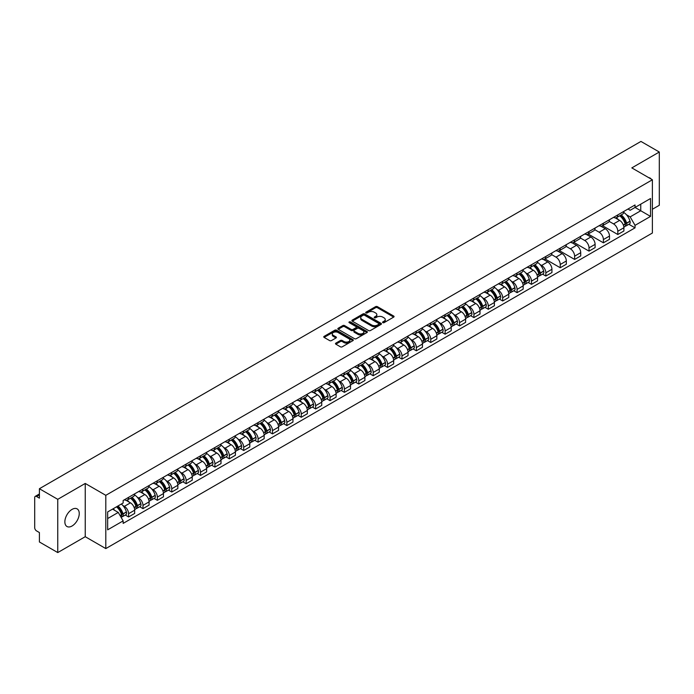 <?xml version="1.0" encoding="UTF-8"?>
<svg xmlns="http://www.w3.org/2000/svg" width="694" height="694" viewBox="0 0 694 694"><rect width="100%" height="100%" fill="white"/><g stroke="black" fill="none" stroke-linecap="round" stroke-linejoin="round"><path stroke-width="1.04" d="M382.81 322.649A0.894 0.52 0 0 0 384.077 322.649L393.698 317.097A1.284 0.737 0 0 0 394.071 316.577A1.284 0.737 0 0 0 393.698 316.056L377.406 306.644A1.284 0.737 0 0 0 375.593 306.644L365.972 312.196A0.894 0.52 0 0 0 367.239 312.933L368.488 312.213A4.095 2.368 0 0 1 374.283 312.213L375.636 312.994A4.095 2.368 0 0 1 376.833 314.668A4.095 2.368 0 0 1 375.636 316.343L374.396 317.063A0.894 0.52 0 0 0 375.662 317.791L376.903 317.071A4.095 2.368 0 0 1 382.698 317.071L384.06 317.861A4.095 2.368 0 0 1 385.257 319.526A4.095 2.368 0 0 1 384.06 321.201L382.81 321.921A0.894 0.52 0 0 0 382.81 322.649L382.81 321.921M72.055 526A10.176 5.873 120 0 0 78.7 517.039A10.176 5.873 120 0 0 77.138 508.884A10.176 5.873 120 0 0 72.055 509.387A10.176 5.873 120 0 0 65.41 518.349A10.176 5.873 120 0 0 66.971 526.503A10.176 5.873 120 0 0 72.055 526M651.172 179.069A10.176 5.873 120 0 0 650.087 178.089A10.176 5.873 120 0 0 648.699 177.647M335.853 343.131A1.284 0.737 0 0 0 335.471 343.651A1.284 0.737 0 0 0 335.853 344.172L340.424 346.818A1.284 0.737 0 0 0 342.229 346.818L352.916 340.65A1.284 0.737 0 0 0 353.289 340.121A1.284 0.737 0 0 0 352.916 339.6L336.616 330.197A1.284 0.737 0 0 0 334.812 330.197L324.124 336.364A1.284 0.737 0 0 0 323.751 336.885A1.284 0.737 0 0 0 324.124 337.405L329.65 340.598A1.284 0.737 0 0 0 331.454 340.598L336.026 337.952A1.284 0.737 0 0 0 336.408 337.431A1.284 0.737 0 0 0 336.026 336.911L333.293 335.332A3.427 1.978 0 0 1 332.287 333.927A3.427 1.978 0 0 1 334.404 332.105A3.427 1.978 0 0 1 338.134 332.53L348.865 338.724A3.427 1.978 0 0 1 349.863 340.121A3.427 1.978 0 0 1 347.755 341.951A3.427 1.978 0 0 1 344.016 341.526L342.229 340.494A1.284 0.737 0 0 0 340.424 340.494L335.853 343.131L335.853 344.172L340.424 341.552L340.424 340.494M105.809 495.325L85.241 483.449L57.758 499.324L39.402 488.723L640.944 141.429L659.3 152.021L631.818 167.896L652.386 179.772L105.809 495.325L105.809 548.581L652.386 233.019L652.386 179.772M368.575 330.561A1.284 0.737 0 0 0 370.388 330.561L381.067 324.393A1.284 0.737 0 0 0 381.448 323.872A1.284 0.737 0 0 0 381.067 323.343L364.775 313.94A1.284 0.737 0 0 0 362.962 313.94L352.283 320.108A1.284 0.737 0 0 0 351.901 320.628A1.284 0.737 0 0 0 352.283 321.149L368.575 330.561M349.516 322.849A0.894 0.52 0 0 1 350.427 322.97L366.979 332.53L356.308 338.689A1.284 0.737 0 0 1 354.495 338.689L338.204 329.277L338.204 328.236A1.284 0.737 0 0 0 337.831 328.756A1.284 0.737 0 0 0 338.204 329.277M338.204 328.236L342.775 325.59A1.284 0.737 0 0 1 344.588 325.59L351.19 329.407A1.284 0.737 0 0 0 353.003 329.407L356.039 327.655A1.284 0.737 0 0 0 356.412 327.134A1.284 0.737 0 0 0 356.039 326.614L349.16 322.641A0.894 0.52 0 0 1 350.427 321.912L366.996 331.472A1.284 0.737 0 0 1 367.369 331.992A1.284 0.737 0 0 1 366.996 332.521L366.996 331.472M57.758 499.324L57.758 552.571L39.402 541.979L39.402 532.55L36.548 530.901A2.611 1.509 -120 0 1 34.7 527.7L34.7 497.563A2.611 1.509 -120 0 1 35.238 496.366L39.402 493.963M652.386 209.267L659.3 205.277L659.3 152.021M57.758 552.571L85.241 536.705L105.809 548.581M39.402 488.723L39.402 498.153L36.548 496.496A2.611 1.509 -120 0 0 35.238 496.366M617.799 214.914A6.003 3.461 60 0 1 616.55 217.604L622.639 214.09A6.003 3.461 -120 0 0 623.88 211.401M609.159 221.377L613.557 223.91A6.003 3.461 60 0 1 617.799 231.258L623.88 227.745A6.003 3.461 -120 0 0 619.638 220.397L615.283 217.881M623.88 227.745L623.88 230.998L617.799 234.511L602.539 225.697M616.55 217.604A6.003 3.461 60 0 1 613.6 217.335M617.799 231.258L617.799 234.511M603.407 223.216A6.003 3.461 60 0 1 602.166 225.914L608.248 222.401A6.003 3.461 -120 0 0 609.497 219.703M588.148 234.008L603.407 242.813L609.497 239.3L609.497 236.055A6.003 3.461 -120 0 0 605.255 228.708L600.891 226.192M602.166 225.914A6.003 3.461 60 0 1 599.208 225.645M594.767 229.679L599.165 232.221A6.003 3.461 60 0 1 603.407 239.569L603.407 242.813M589.015 231.527A6.003 3.461 60 0 1 587.775 234.216L593.864 230.703A6.003 3.461 -120 0 0 595.105 228.014M573.756 242.31L589.015 251.124L595.105 247.611L595.105 244.357A6.003 3.461 -120 0 0 590.863 237.01L586.508 234.494M587.775 234.216A6.003 3.461 60 0 1 584.825 233.947M580.384 237.99L584.773 240.523A6.003 3.461 60 0 1 589.015 247.871L589.015 251.124M574.632 239.838A6.003 3.461 60 0 1 573.391 242.527L579.473 239.014A6.003 3.461 -120 0 0 580.713 236.316M559.373 250.621L574.632 259.435L580.722 255.913L580.722 252.668A6.003 3.461 -120 0 0 576.471 245.32L572.116 242.805M573.391 242.527A6.003 3.461 60 0 1 570.433 242.258M565.992 246.292L570.39 248.834A6.003 3.461 60 0 1 574.632 256.181L574.632 259.435M560.24 248.14A6.003 3.461 60 0 1 559 250.838L565.09 247.324A6.003 3.461 -120 0 0 566.33 244.626M544.981 258.931L560.24 267.737L566.33 264.223L566.33 260.979A6.003 3.461 -120 0 0 562.088 253.622L557.733 251.107M559 250.838A6.003 3.461 60 0 1 556.041 250.56M551.6 254.603L555.998 257.144A6.003 3.461 60 0 1 560.24 264.492L560.24 267.737M545.857 256.45A6.003 3.461 60 0 1 544.608 259.14L550.698 255.626A6.003 3.461 -120 0 0 551.938 252.937M542.552 274.139L545.857 276.047L551.938 272.534L551.938 269.281A6.003 3.461 -120 0 0 547.696 261.933L543.341 259.417M544.608 259.14A6.003 3.461 60 0 1 541.658 258.871M540.079 264.561L541.615 265.446A6.003 3.461 60 0 1 545.857 272.794L545.857 276.047M531.465 264.752A6.003 3.461 60 0 1 530.225 267.45L536.306 263.937A6.003 3.461 -120 0 0 537.555 261.239M528.16 282.449L531.465 284.349L537.555 280.836L537.555 277.591A6.003 3.461 -120 0 0 533.313 270.244L528.949 267.728M530.225 267.45A6.003 3.461 60 0 1 527.266 267.181M525.688 272.872L527.223 273.757A6.003 3.461 60 0 1 531.465 281.105L531.465 284.349M517.073 273.063A6.003 3.461 60 0 1 515.833 275.752L521.923 272.239A6.003 3.461 -120 0 0 523.163 269.55M513.777 290.751L517.073 292.66L523.163 289.146L523.163 285.893A6.003 3.461 -120 0 0 518.921 278.546L514.566 276.03M515.833 275.752A6.003 3.461 60 0 1 512.883 275.483M511.296 281.174L512.831 282.059A6.003 3.461 60 0 1 517.073 289.407L517.073 292.66M502.69 281.365A6.003 3.461 60 0 1 501.45 284.063L507.531 280.55A6.003 3.461 -120 0 0 508.78 277.852M499.385 299.062L502.69 300.962L508.78 297.448L508.78 294.204A6.003 3.461 -120 0 0 504.529 286.856L500.174 284.34M501.45 284.063A6.003 3.461 60 0 1 498.492 283.794M496.913 289.485L498.448 290.37A6.003 3.461 60 0 1 502.69 297.717L502.69 300.962M488.298 289.676A6.003 3.461 60 0 1 487.058 292.374L493.148 288.851A6.003 3.461 -120 0 0 494.388 286.162M485.002 307.364L488.298 309.272L494.388 305.759L494.388 302.506A6.003 3.461 -120 0 0 490.146 295.158L485.791 292.642M487.058 292.374A6.003 3.461 60 0 1 484.108 292.096M482.521 297.787L484.056 298.672A6.003 3.461 60 0 1 488.298 306.028L488.298 309.272M473.915 297.986A6.003 3.461 60 0 1 472.666 300.676L478.756 297.162A6.003 3.461 -120 0 0 479.996 294.473M470.61 315.675L473.915 317.583L479.996 314.061L479.996 310.817A6.003 3.461 -120 0 0 475.754 303.469L471.399 300.953M472.666 300.676A6.003 3.461 60 0 1 469.717 300.407M468.138 306.097L469.673 306.982A6.003 3.461 60 0 1 473.915 314.33L473.915 317.583M459.523 306.288A6.003 3.461 60 0 1 458.283 308.986L464.373 305.473A6.003 3.461 -120 0 0 465.613 302.775M456.227 323.977L459.523 325.885L465.613 322.372L465.613 319.127A6.003 3.461 -120 0 0 461.371 311.771L457.008 309.264M458.283 308.986A6.003 3.461 60 0 1 455.325 308.717M453.746 314.399L455.281 315.293A6.003 3.461 60 0 1 459.523 322.641L459.523 325.885M445.132 314.599A6.003 3.461 60 0 1 443.891 317.288L449.981 313.775A6.003 3.461 -120 0 0 451.221 311.086M441.835 332.287L445.132 334.196L451.221 330.682L451.221 327.429A6.003 3.461 -120 0 0 446.979 320.081L442.625 317.566M443.891 317.288A6.003 3.461 60 0 1 440.942 317.019M439.354 322.71L440.89 323.595A6.003 3.461 60 0 1 445.132 330.943L445.132 334.196M430.748 322.901A6.003 3.461 60 0 1 429.508 325.599L435.589 322.085A6.003 3.461 -120 0 0 436.838 319.387M427.443 340.598L430.748 342.498L436.838 338.984L436.838 335.74A6.003 3.461 -120 0 0 432.596 328.392L428.233 325.876M429.508 325.599A6.003 3.461 60 0 1 426.55 325.33M424.971 331.021L426.506 331.906A6.003 3.461 60 0 1 430.748 339.253L430.748 342.498M416.357 331.212A6.003 3.461 60 0 1 415.116 333.901L421.206 330.387A6.003 3.461 -120 0 0 422.446 327.698M413.06 348.9L416.357 350.808L422.446 347.295L422.446 344.042A6.003 3.461 -120 0 0 418.204 336.694L413.85 334.178M415.116 333.901A6.003 3.461 60 0 1 412.167 333.632M410.579 339.323L412.115 340.207A6.003 3.461 60 0 1 416.357 347.555L416.357 350.808M401.973 339.522A6.003 3.461 60 0 1 400.724 342.211L406.814 338.698A6.003 3.461 -120 0 0 408.055 336M398.668 357.21L401.973 359.11L408.055 355.597L408.055 352.352A6.003 3.461 -120 0 0 403.813 345.005L399.458 342.489M400.724 342.211A6.003 3.461 60 0 1 397.775 341.942M396.196 347.633L397.731 348.518A6.003 3.461 60 0 1 401.973 355.866L401.973 359.11M387.582 347.824A6.003 3.461 60 0 1 386.341 350.522L392.431 347A6.003 3.461 -120 0 0 393.672 344.311M384.285 365.512L387.582 367.421L393.672 363.908L393.672 360.654A6.003 3.461 -120 0 0 389.429 353.307L385.066 350.791M386.341 350.522A6.003 3.461 60 0 1 383.383 350.244M381.804 355.935L383.34 356.829A6.003 3.461 60 0 1 387.582 364.177L387.582 367.421M373.19 356.135A6.003 3.461 60 0 1 371.949 358.824L378.039 355.311A6.003 3.461 -120 0 0 379.28 352.621M369.893 373.823L373.19 375.732L379.28 372.218L379.28 368.965A6.003 3.461 -120 0 0 375.038 361.617L370.683 359.102M371.949 358.824A6.003 3.461 60 0 1 369 358.555M367.412 364.246L368.948 365.131A6.003 3.461 60 0 1 373.19 372.478L373.19 375.732M358.807 364.437A6.003 3.461 60 0 1 357.566 367.135L363.647 363.621A6.003 3.461 -120 0 0 364.897 360.923M355.502 382.134L358.807 384.034L364.897 380.52L364.897 377.276A6.003 3.461 -120 0 0 360.654 369.928L356.291 367.412M357.566 367.135A6.003 3.461 60 0 1 354.608 366.866M353.029 372.557L354.565 373.441A6.003 3.461 60 0 1 358.807 380.789L358.807 384.034M344.415 372.747A6.003 3.461 60 0 1 343.174 375.437L349.264 371.923A6.003 3.461 -120 0 0 350.505 369.234M341.118 390.436L344.415 392.344L350.505 388.831L350.505 385.578A6.003 3.461 -120 0 0 346.263 378.23L341.908 375.714M343.174 375.437A6.003 3.461 60 0 1 340.225 375.168M338.637 380.859L340.173 381.743A6.003 3.461 60 0 1 344.415 389.091L344.415 392.344M330.032 381.049A6.003 3.461 60 0 1 328.783 383.747L334.872 380.234A6.003 3.461 -120 0 0 336.113 377.536M326.727 398.746L330.032 400.646L336.113 397.133L336.113 393.888A6.003 3.461 -120 0 0 331.871 386.541L327.516 384.025M328.783 383.747A6.003 3.461 60 0 1 325.833 383.478M324.254 389.169L325.79 390.054A6.003 3.461 60 0 1 330.032 397.402L330.032 400.646M315.64 389.36A6.003 3.461 60 0 1 314.399 392.058L320.489 388.536A6.003 3.461 -120 0 0 321.73 385.847M312.343 407.048L315.64 408.957L321.73 405.443L321.73 402.19A6.003 3.461 -120 0 0 317.488 394.843L313.124 392.327M314.399 392.058A6.003 3.461 60 0 1 311.441 391.78M309.862 397.471L311.398 398.356A6.003 3.461 60 0 1 315.64 405.712L315.64 408.957M301.248 397.671A6.003 3.461 60 0 1 300.008 400.36L306.097 396.847A6.003 3.461 -120 0 0 307.338 394.149M297.952 415.359L301.257 417.268L307.338 413.745L307.338 410.501A6.003 3.461 -120 0 0 303.096 403.153L298.741 400.638M300.008 400.36A6.003 3.461 60 0 1 297.058 400.091M295.479 405.782L297.006 406.667A6.003 3.461 60 0 1 301.257 414.014L301.257 417.268M286.865 405.973A6.003 3.461 60 0 1 285.624 408.671L291.706 405.157A6.003 3.461 -120 0 0 292.955 402.459M283.56 423.661L286.865 425.569L292.955 422.056L292.955 418.812A6.003 3.461 -120 0 0 288.713 411.455L284.349 408.94M285.624 408.671A6.003 3.461 60 0 1 282.666 408.393M281.087 414.084L282.623 414.977A6.003 3.461 60 0 1 286.865 422.325L286.865 425.569M272.473 414.283A6.003 3.461 60 0 1 271.233 416.973L277.322 413.459A6.003 3.461 -120 0 0 278.563 410.77M269.177 431.972L272.473 433.88L278.563 430.367L278.563 427.114A6.003 3.461 -120 0 0 274.321 419.766L269.966 417.25M271.233 416.973A6.003 3.461 60 0 1 268.283 416.704M266.696 422.394L268.231 423.279A6.003 3.461 60 0 1 272.473 430.627L272.473 433.88M258.09 422.585A6.003 3.461 60 0 1 256.841 425.283L262.931 421.77A6.003 3.461 -120 0 0 264.171 419.072M254.785 440.282L258.09 442.182L264.171 438.669L264.171 435.424A6.003 3.461 -120 0 0 259.929 428.077L255.574 425.561M256.841 425.283A6.003 3.461 60 0 1 253.891 425.014M252.312 430.705L253.848 431.59A6.003 3.461 60 0 1 258.09 438.938L258.09 442.182M243.698 430.896A6.003 3.461 60 0 1 242.458 433.585L248.547 430.072A6.003 3.461 -120 0 0 249.788 427.383M240.402 448.584L243.698 450.493L249.788 446.979L249.788 443.726A6.003 3.461 -120 0 0 245.546 436.379L241.191 433.863M242.458 433.585A6.003 3.461 60 0 1 239.499 433.316M237.921 439.007L239.456 439.892A6.003 3.461 60 0 1 243.698 447.24L243.698 450.493M229.315 439.207A6.003 3.461 60 0 1 228.066 441.896L234.156 438.382A6.003 3.461 -120 0 0 235.396 435.685M226.01 456.895L229.315 458.795L235.396 455.281L235.396 452.037A6.003 3.461 -120 0 0 231.154 444.689L226.799 442.173M228.066 441.896A6.003 3.461 60 0 1 225.116 441.627M223.537 447.318L225.064 448.203A6.003 3.461 60 0 1 229.315 455.55L229.315 458.795M214.923 447.509A6.003 3.461 60 0 1 213.683 450.206L219.764 446.684A6.003 3.461 -120 0 0 221.013 443.995M211.618 465.197L214.923 467.105L221.013 463.592L221.013 460.339A6.003 3.461 -120 0 0 216.771 452.991L212.407 450.475M213.683 450.206A6.003 3.461 60 0 1 210.724 449.929M209.146 455.62L210.681 456.505A6.003 3.461 60 0 1 214.923 463.861L214.923 467.105M200.531 455.819A6.003 3.461 60 0 1 199.291 458.508L205.381 454.995A6.003 3.461 -120 0 0 206.621 452.306M197.235 473.508L200.531 475.416L206.621 471.894L206.621 468.65A6.003 3.461 -120 0 0 202.379 461.302L198.024 458.786M199.291 458.508A6.003 3.461 60 0 1 196.341 458.24M194.754 463.93L196.289 464.815A6.003 3.461 60 0 1 200.531 472.163L200.531 475.416M186.148 464.121A6.003 3.461 60 0 1 184.908 466.819L190.989 463.306A6.003 3.461 -120 0 0 192.229 460.608M182.843 481.818L186.148 483.718L192.229 480.205L192.229 476.96A6.003 3.461 -120 0 0 187.987 469.612L183.632 467.097M184.908 466.819A6.003 3.461 60 0 1 181.949 466.55M180.371 472.241L181.906 473.126A6.003 3.461 60 0 1 186.148 480.474L186.148 483.718M171.756 472.432A6.003 3.461 60 0 1 170.516 475.121L176.606 471.608A6.003 3.461 -120 0 0 177.846 468.918M168.46 490.12L171.756 492.029L177.846 488.515L177.846 485.262A6.003 3.461 -120 0 0 173.604 477.914L169.249 475.399M170.516 475.121A6.003 3.461 60 0 1 167.558 474.852M165.979 480.543L167.514 481.428A6.003 3.461 60 0 1 171.756 488.776L171.756 492.029M157.373 480.734A6.003 3.461 60 0 1 156.124 483.432L162.214 479.918A6.003 3.461 -120 0 0 163.454 477.22M154.068 498.431L157.373 500.331L163.454 496.817L163.454 493.573A6.003 3.461 -120 0 0 159.212 486.225L154.857 483.709M156.124 483.432A6.003 3.461 60 0 1 153.174 483.163M151.596 488.854L153.131 489.738A6.003 3.461 60 0 1 157.373 497.086L157.373 500.331M142.981 489.044A6.003 3.461 60 0 1 141.741 491.734L147.822 488.22A6.003 3.461 -120 0 0 149.071 485.531M139.676 506.733L142.981 508.641L149.071 505.128L149.071 501.875A6.003 3.461 -120 0 0 144.829 494.527L140.466 492.011M141.741 491.734A6.003 3.461 60 0 1 138.783 491.465M137.204 497.156L138.739 498.04A6.003 3.461 60 0 1 142.981 505.388L142.981 508.641M128.59 497.355A6.003 3.461 60 0 1 127.349 500.044L133.439 496.531A6.003 3.461 -120 0 0 134.679 493.833M125.293 515.043L128.59 516.952L134.679 513.43L134.679 510.185A6.003 3.461 -120 0 0 130.437 502.838L126.082 500.322M127.349 500.044A6.003 3.461 60 0 1 124.4 499.775M122.812 505.466L124.347 506.351A6.003 3.461 60 0 1 128.59 513.699L128.59 516.952M627.983 209.033L630.152 210.282L650.538 198.51L640.762 204.157L640.762 210.759L630.152 216.884L626.404 214.724M107.657 518.548L118.266 512.424L123.15 520.89L107.657 529.834L107.657 511.938L123.15 502.994L123.15 500.495L635.045 204.956L635.045 207.454L650.538 216.407L635.045 225.35L630.152 216.884M650.538 198.51L650.538 216.407M123.15 520.89L123.15 523.389L635.045 227.849L635.045 225.35M85.241 483.449L85.241 536.705M118.266 512.424L112.541 509.118M628.885 224.301L635.045 227.849M383.166 322.779L384.06 322.268A4.095 2.368 0 0 0 385.257 320.593L385.257 319.526M376.833 314.668L376.833 315.735A4.095 2.368 0 0 1 375.636 317.41L374.751 317.921M393.68 317.106L377.406 307.711A1.284 0.737 0 0 0 375.593 307.711L366.328 313.055M381.067 323.343L381.067 324.393L364.775 315.007A1.284 0.737 0 0 0 362.962 315.007L352.3 321.157L352.283 320.108M378.803 324.237A0.894 0.52 0 0 0 378.803 323.499L364.506 315.241A0.894 0.52 0 0 0 363.231 315.241L361.921 316.004A4.095 2.368 0 0 0 360.724 317.678A4.095 2.368 0 0 0 361.921 319.344L371.698 324.992A4.095 2.368 0 0 0 377.493 324.992L378.803 324.237L378.803 325.295A0.894 0.52 0 0 0 379.071 324.931L379.071 323.872M360.724 317.678L360.724 318.737A4.095 2.368 0 0 0 361.921 320.411L361.921 319.344M378.803 325.295L377.493 326.059A4.095 2.368 0 0 1 371.698 326.059L361.921 320.411M338.221 329.286L342.775 326.657L342.775 325.59M356.412 327.134L356.412 328.201A1.284 0.737 0 0 1 356.039 328.722L353.003 330.474A1.284 0.737 0 0 1 351.19 330.474L344.588 326.657A1.284 0.737 0 0 0 342.775 326.657M358.052 333.372A3.427 1.978 0 0 0 361.782 333.797A3.427 1.978 0 0 0 363.899 331.966A3.427 1.978 0 0 0 362.893 330.57L359.119 328.392A1.284 0.737 0 0 0 357.306 328.392L354.27 330.144A1.284 0.737 0 0 0 353.897 330.665A1.284 0.737 0 0 0 354.27 331.185L358.052 333.372L358.052 334.43A3.427 1.978 0 0 0 361.782 334.864A3.427 1.978 0 0 0 363.899 333.033L363.899 331.966M353.897 330.665L353.897 331.732A1.284 0.737 0 0 0 354.27 332.252L354.27 331.185M358.052 334.43L354.27 332.252M349.863 340.121L349.863 341.188A3.427 1.978 0 0 1 347.755 343.018A3.427 1.978 0 0 1 344.016 342.584L342.229 341.552A1.284 0.737 0 0 0 340.424 341.552M332.287 333.927L332.287 334.994A3.427 1.978 0 0 0 333.293 336.39L333.293 335.332M336.009 337.961L333.293 336.39M352.916 339.6L352.916 340.65L336.616 331.255A1.284 0.737 0 0 0 334.812 331.255L324.141 337.414L324.124 336.364M620.063 215.582A8.215 4.745 60 0 1 620.098 215.608A8.215 4.745 60 0 1 625.511 222.982L625.554 223.147A1.596 0.92 60 0 1 625.303 224.405A1.596 0.92 60 0 1 625.268 224.422M619.699 215.791A9.916 5.726 60 0 1 625.147 223.971L625.199 224.136A3.296 1.9 60 0 1 624.678 226.721L623.854 227.198M625.242 225.992A3.296 1.9 -120 0 0 626.153 225.871A3.296 1.9 -120 0 0 626.673 223.286L626.621 223.112A9.916 5.726 -120 0 0 621.173 214.94M623.759 212.451A9.916 5.726 60 0 1 629.987 221.169L630.039 221.343A3.296 1.9 60 0 1 629.519 223.928L626.153 225.871M616.315 217.725A9.916 5.726 60 0 1 618.389 219.677M623.212 219.686L624.47 220.423M533.729 265.42A8.215 4.745 60 0 1 533.773 265.446A8.215 4.745 60 0 1 539.177 272.82L539.229 272.994A1.596 0.92 60 0 1 538.978 274.243A1.596 0.92 60 0 1 538.934 274.269M533.374 265.629A9.916 5.726 60 0 1 538.822 273.809L538.865 273.983A3.296 1.9 60 0 1 538.344 276.568L537.529 277.036M538.908 275.839A3.296 1.9 -120 0 0 539.819 275.718A3.296 1.9 -120 0 0 540.34 273.132L540.296 272.959A9.916 5.726 -120 0 0 534.848 264.778M537.425 262.297A9.916 5.726 60 0 1 543.662 271.016L543.706 271.189A3.296 1.9 60 0 1 543.185 273.774L539.819 275.718M529.99 267.563A9.916 5.726 60 0 1 532.064 269.515M536.878 269.532L538.145 270.261M519.338 273.731A8.215 4.745 60 0 1 519.381 273.757A8.215 4.745 60 0 1 524.794 281.131L524.837 281.296A1.596 0.92 60 0 1 524.586 282.553A1.596 0.92 60 0 1 524.551 282.571M518.982 273.939A9.916 5.726 60 0 1 524.43 282.12L524.482 282.284A3.296 1.9 60 0 1 523.961 284.878L523.137 285.347M524.525 284.15A3.296 1.9 -120 0 0 525.436 284.019A3.296 1.9 -120 0 0 525.957 281.434L525.905 281.27A9.916 5.726 -120 0 0 520.457 273.089M523.042 270.599A9.916 5.726 60 0 1 529.27 279.326L529.322 279.491A3.296 1.9 60 0 1 528.802 282.076L525.436 284.019M515.599 275.874A9.916 5.726 60 0 1 517.672 277.826M522.495 277.843L523.753 278.572M504.954 282.042A8.215 4.745 60 0 1 504.998 282.059A8.215 4.745 60 0 1 510.402 289.433L510.454 289.606A1.596 0.92 60 0 1 510.194 290.864A1.596 0.92 60 0 1 510.159 290.881M504.59 282.241A9.916 5.726 60 0 1 510.038 290.422L510.09 290.595A3.296 1.9 60 0 1 509.57 293.18L508.754 293.657M510.133 292.452A3.296 1.9 -120 0 0 511.044 292.33A3.296 1.9 -120 0 0 511.565 289.745L511.521 289.572A9.916 5.726 -120 0 0 506.073 281.391M508.65 278.91A9.916 5.726 60 0 1 514.887 287.628L514.931 287.802A3.296 1.9 60 0 1 514.41 290.387L511.044 292.33M501.215 284.176A9.916 5.726 60 0 1 503.28 286.136M508.103 286.145L509.37 286.874M490.563 290.344A8.215 4.745 60 0 1 490.606 290.37A8.215 4.745 60 0 1 496.01 297.743L496.063 297.917A1.596 0.92 60 0 1 495.811 299.166A1.596 0.92 60 0 1 495.776 299.183M490.207 290.552A9.916 5.726 60 0 1 495.655 298.732L495.698 298.906A3.296 1.9 60 0 1 495.178 301.491L494.362 301.959M495.742 300.762A3.296 1.9 -120 0 0 496.661 300.632A3.296 1.9 -120 0 0 497.182 298.047L497.13 297.882A9.916 5.726 -120 0 0 491.682 289.702M494.267 287.212A9.916 5.726 60 0 1 500.495 295.939L500.548 296.104A3.296 1.9 60 0 1 500.027 298.689L496.661 300.632M486.824 292.486A9.916 5.726 60 0 1 488.897 294.438M493.712 294.456L494.978 295.184M476.179 298.654A8.215 4.745 60 0 1 476.214 298.672A8.215 4.745 60 0 1 481.627 306.045L481.671 306.219A1.596 0.92 60 0 1 481.419 307.477A1.596 0.92 60 0 1 481.384 307.494M475.815 298.862A9.916 5.726 60 0 1 481.263 307.043L481.315 307.208A3.296 1.9 60 0 1 480.795 309.793L479.97 310.27M481.358 309.064A3.296 1.9 -120 0 0 482.269 308.943A3.296 1.9 -120 0 0 482.79 306.358L482.738 306.184A9.916 5.726 -120 0 0 477.29 298.004M479.875 295.523A9.916 5.726 60 0 1 486.104 304.241L486.156 304.414A3.296 1.9 60 0 1 485.635 307L482.269 308.943M472.432 300.788A9.916 5.726 60 0 1 474.505 302.749M479.328 302.757L480.586 303.486M461.788 306.956A8.215 4.745 60 0 1 461.831 306.982A8.215 4.745 60 0 1 467.236 314.356L467.288 314.529A1.596 0.92 60 0 1 467.036 315.779A1.596 0.92 60 0 1 466.993 315.805M461.432 307.164A9.916 5.726 60 0 1 466.88 315.345L466.923 315.518A3.296 1.9 60 0 1 466.403 318.104L465.587 318.572M466.967 317.375A3.296 1.9 -120 0 0 467.877 317.253A3.296 1.9 -120 0 0 468.398 314.668L468.355 314.495A9.916 5.726 -120 0 0 462.907 306.314M465.483 303.833A9.916 5.726 60 0 1 471.72 312.552L471.764 312.716A3.296 1.9 60 0 1 471.243 315.31L467.877 317.253M458.049 309.099A9.916 5.726 60 0 1 460.122 311.051M464.937 311.068L466.203 311.797M447.396 315.267A8.215 4.745 60 0 1 447.439 315.293A8.215 4.745 60 0 1 452.852 322.667L452.896 322.831A1.596 0.92 60 0 1 452.644 324.089A1.596 0.92 60 0 1 452.609 324.107M447.04 315.475A9.916 5.726 60 0 1 452.488 323.656L452.54 323.82A3.296 1.9 60 0 1 452.02 326.406L451.195 326.883M452.583 325.677A3.296 1.9 -120 0 0 453.494 325.555A3.296 1.9 -120 0 0 454.015 322.97L453.963 322.797A9.916 5.726 -120 0 0 448.515 314.625M451.1 312.135A9.916 5.726 60 0 1 457.329 320.854L457.381 321.027A3.296 1.9 60 0 1 456.86 323.612L453.494 325.555M443.657 317.41A9.916 5.726 60 0 1 445.73 319.361M450.553 319.37L451.811 320.108M433.013 323.569A8.215 4.745 60 0 1 433.056 323.595A8.215 4.745 60 0 1 438.461 330.969L438.513 331.142A1.596 0.92 60 0 1 438.252 332.391A1.596 0.92 60 0 1 438.218 332.417M432.648 323.777A9.916 5.726 60 0 1 438.096 331.958L438.148 332.131A3.296 1.9 60 0 1 437.628 334.716L436.812 335.185M438.192 333.988A3.296 1.9 -120 0 0 439.102 333.866A3.296 1.9 -120 0 0 439.623 331.281L439.58 331.107A9.916 5.726 -120 0 0 434.132 322.927M436.708 320.446A9.916 5.726 60 0 1 442.946 329.164L442.989 329.338A3.296 1.9 60 0 1 442.468 331.923L439.102 333.866M429.274 325.712A9.916 5.726 60 0 1 431.338 327.663M436.162 327.681L437.428 328.409M418.621 331.879A8.215 4.745 60 0 1 418.664 331.906A8.215 4.745 60 0 1 424.069 339.279L424.121 339.444A1.596 0.92 60 0 1 423.869 340.702A1.596 0.92 60 0 1 423.834 340.719M418.265 332.088A9.916 5.726 60 0 1 423.713 340.268L423.756 340.433A3.296 1.9 60 0 1 423.236 343.027L422.42 343.495M423.8 342.298A3.296 1.9 -120 0 0 424.719 342.168A3.296 1.9 -120 0 0 425.24 339.583L425.188 339.418A9.916 5.726 -120 0 0 419.74 331.238M422.325 328.748A9.916 5.726 60 0 1 428.554 337.475L428.606 337.64A3.296 1.9 60 0 1 428.085 340.225L424.719 342.168M414.882 334.022A9.916 5.726 60 0 1 416.955 335.974M421.77 335.991L423.036 336.72M404.238 340.19A8.215 4.745 60 0 1 404.272 340.207A8.215 4.745 60 0 1 409.686 347.581L409.729 347.755A1.596 0.92 60 0 1 409.477 349.013A1.596 0.92 60 0 1 409.443 349.03M403.873 340.398A9.916 5.726 60 0 1 409.321 348.57L409.373 348.744A3.296 1.9 60 0 1 408.853 351.329L408.029 351.806M409.417 350.6A3.296 1.9 -120 0 0 410.328 350.479A3.296 1.9 -120 0 0 410.848 347.894L410.796 347.72A9.916 5.726 -120 0 0 405.348 339.539M407.933 337.058A9.916 5.726 60 0 1 414.162 345.777L414.214 345.95A3.296 1.9 60 0 1 413.693 348.535L410.328 350.479M400.499 342.324A9.916 5.726 60 0 1 402.563 344.285M407.387 344.293L408.645 345.022M389.846 348.492A8.215 4.745 60 0 1 389.889 348.518A8.215 4.745 60 0 1 395.294 355.892L395.346 356.065A1.596 0.92 60 0 1 395.094 357.315A1.596 0.92 60 0 1 395.06 357.332M389.49 348.7A9.916 5.726 60 0 1 394.938 356.881L394.981 357.054A3.296 1.9 60 0 1 394.461 359.639L393.645 360.108M395.025 358.911A3.296 1.9 -120 0 0 395.936 358.789A3.296 1.9 -120 0 0 396.456 356.196L396.413 356.031A9.916 5.726 -120 0 0 390.965 347.85M393.541 345.36A9.916 5.726 60 0 1 399.779 354.087L399.822 354.252A3.296 1.9 60 0 1 399.302 356.837L395.936 358.789M386.107 350.635A9.916 5.726 60 0 1 388.18 352.587M392.995 352.604L394.261 353.333M375.463 356.803A8.215 4.745 60 0 1 375.497 356.829A8.215 4.745 60 0 1 380.911 364.203L380.954 364.367A1.596 0.92 60 0 1 380.702 365.625A1.596 0.92 60 0 1 380.668 365.643M375.098 357.011A9.916 5.726 60 0 1 380.546 365.191L380.598 365.356A3.296 1.9 60 0 1 380.078 367.941L379.254 368.419M380.642 367.213A3.296 1.9 -120 0 0 381.553 367.091A3.296 1.9 -120 0 0 382.073 364.506L382.021 364.333A9.916 5.726 -120 0 0 376.573 356.161M379.158 353.671A9.916 5.726 60 0 1 385.387 362.389L385.439 362.563A3.296 1.9 60 0 1 384.918 365.148L381.553 367.091M371.715 358.937A9.916 5.726 60 0 1 373.788 360.897M378.612 360.906L379.87 361.635M361.071 365.105A8.215 4.745 60 0 1 361.114 365.131A8.215 4.745 60 0 1 366.519 372.505L366.571 372.678A1.596 0.92 60 0 1 366.311 373.927A1.596 0.92 60 0 1 366.276 373.953M360.707 365.313A9.916 5.726 60 0 1 366.154 373.493L366.206 373.667A3.296 1.9 60 0 1 365.686 376.252L364.871 376.721M366.25 375.523A3.296 1.9 -120 0 0 367.161 375.402A3.296 1.9 -120 0 0 367.681 372.817L367.638 372.643A9.916 5.726 -120 0 0 362.19 364.463M364.766 361.982A9.916 5.726 60 0 1 371.004 370.7L371.047 370.874A3.296 1.9 60 0 1 370.527 373.459L367.161 375.402M357.332 367.247A9.916 5.726 60 0 1 359.397 369.199M364.22 369.217L365.486 369.945M346.679 373.415A8.215 4.745 60 0 1 346.722 373.441A8.215 4.745 60 0 1 352.127 380.815L352.179 380.98A1.596 0.92 60 0 1 351.927 382.238A1.596 0.92 60 0 1 351.893 382.255M346.323 373.624A9.916 5.726 60 0 1 351.771 381.804L351.815 381.969A3.296 1.9 60 0 1 351.294 384.554L350.479 385.031M351.858 383.834A3.296 1.9 -120 0 0 352.778 383.704A3.296 1.9 -120 0 0 353.298 381.119L353.246 380.954A9.916 5.726 -120 0 0 347.798 372.773M350.383 370.284A9.916 5.726 60 0 1 356.612 379.002L356.664 379.176A3.296 1.9 60 0 1 356.143 381.761L352.778 383.704M342.94 375.558A9.916 5.726 60 0 1 345.013 377.51M349.828 377.519L351.095 378.256M332.296 381.726A8.215 4.745 60 0 1 332.339 381.743A8.215 4.745 60 0 1 337.744 389.117L337.787 389.291A1.596 0.92 60 0 1 337.536 390.548A1.596 0.92 60 0 1 337.501 390.566M331.932 381.926A9.916 5.726 60 0 1 337.379 390.106L337.431 390.28A3.296 1.9 60 0 1 336.911 392.865L336.096 393.342M337.475 392.136A3.296 1.9 -120 0 0 338.386 392.015A3.296 1.9 -120 0 0 338.906 389.429L338.854 389.256A9.916 5.726 -120 0 0 333.406 381.075M335.991 378.594A9.916 5.726 60 0 1 342.22 387.313L342.272 387.486A3.296 1.9 60 0 1 341.752 390.071L338.386 392.015M328.557 383.86A9.916 5.726 60 0 1 330.622 385.812M335.445 385.829L336.703 386.558M317.904 390.028A8.215 4.745 60 0 1 317.947 390.054A8.215 4.745 60 0 1 323.352 397.428L323.404 397.601A1.596 0.92 60 0 1 323.152 398.85A1.596 0.92 60 0 1 323.118 398.868M317.548 390.236A9.916 5.726 60 0 1 322.996 398.417L323.04 398.59A3.296 1.9 60 0 1 322.519 401.175L321.704 401.644M323.083 400.447A3.296 1.9 -120 0 0 323.994 400.317A3.296 1.9 -120 0 0 324.514 397.731L324.471 397.567A9.916 5.726 -120 0 0 319.023 389.386M321.6 386.896A9.916 5.726 60 0 1 327.837 395.623L327.88 395.788A3.296 1.9 60 0 1 327.36 398.373L323.994 400.317M314.165 392.171A9.916 5.726 60 0 1 316.238 394.123M321.053 394.14L322.32 394.869M303.521 398.339A8.215 4.745 60 0 1 303.556 398.356A8.215 4.745 60 0 1 308.969 405.73L309.012 405.903A1.596 0.92 60 0 1 308.761 407.161A1.596 0.92 60 0 1 308.726 407.178M303.157 398.547A9.916 5.726 60 0 1 308.604 406.719L308.657 406.892A3.296 1.9 60 0 1 308.136 409.477L307.312 409.954M308.7 408.749A3.296 1.9 -120 0 0 309.611 408.627A3.296 1.9 -120 0 0 310.131 406.042L310.079 405.869A9.916 5.726 -120 0 0 304.631 397.688M307.216 395.207A9.916 5.726 60 0 1 313.445 403.925L313.497 404.099A3.296 1.9 60 0 1 312.977 406.684L309.611 408.627M299.773 400.473A9.916 5.726 60 0 1 301.847 402.433M306.67 402.442L307.928 403.171M289.129 406.641A8.215 4.745 60 0 1 289.172 406.667A8.215 4.745 60 0 1 294.577 414.04L294.629 414.214A1.596 0.92 60 0 1 294.377 415.463A1.596 0.92 60 0 1 294.334 415.48M288.773 406.849A9.916 5.726 60 0 1 294.221 415.029L294.265 415.203A3.296 1.9 60 0 1 293.744 417.788L292.929 418.256M294.308 417.059A3.296 1.9 -120 0 0 295.219 416.938A3.296 1.9 -120 0 0 295.739 414.344L295.696 414.179A9.916 5.726 -120 0 0 290.248 405.999M292.825 403.509A9.916 5.726 60 0 1 299.062 412.236L299.105 412.401A3.296 1.9 60 0 1 298.585 414.995L295.219 416.938M285.39 408.783A9.916 5.726 60 0 1 287.455 410.735M292.278 410.753L293.545 411.481M274.737 414.951A8.215 4.745 60 0 1 274.781 414.977A8.215 4.745 60 0 1 280.185 422.351L280.237 422.516A1.596 0.92 60 0 1 279.986 423.774A1.596 0.92 60 0 1 279.951 423.791M274.382 415.159A9.916 5.726 60 0 1 279.829 423.34L279.882 423.505A3.296 1.9 60 0 1 279.361 426.09L278.537 426.567M279.916 425.361A3.296 1.9 -120 0 0 280.836 425.24A3.296 1.9 -120 0 0 281.356 422.655L281.304 422.481A9.916 5.726 -120 0 0 275.856 414.309M278.441 411.82A9.916 5.726 60 0 1 284.67 420.538L284.722 420.711A3.296 1.9 60 0 1 284.202 423.297L280.836 425.24M270.998 417.094A9.916 5.726 60 0 1 273.072 419.046M277.886 419.055L279.153 419.792M260.354 423.253A8.215 4.745 60 0 1 260.397 423.279A8.215 4.745 60 0 1 265.802 430.653L265.845 430.827A1.596 0.92 60 0 1 265.594 432.076A1.596 0.92 60 0 1 265.559 432.102M259.99 423.461A9.916 5.726 60 0 1 265.438 431.642L265.49 431.815A3.296 1.9 60 0 1 264.969 434.401L264.154 434.869M265.533 433.672A3.296 1.9 -120 0 0 266.444 433.55A3.296 1.9 -120 0 0 266.964 430.965L266.912 430.792A9.916 5.726 -120 0 0 261.464 422.611M264.05 420.13A9.916 5.726 60 0 1 270.287 428.849L270.33 429.022A3.296 1.9 60 0 1 269.81 431.607L266.444 433.55M256.615 425.396A9.916 5.726 60 0 1 258.68 427.348M263.503 427.365L264.761 428.094M245.962 431.564A8.215 4.745 60 0 1 246.006 431.59A8.215 4.745 60 0 1 251.41 438.964L251.462 439.129A1.596 0.92 60 0 1 251.211 440.386A1.596 0.92 60 0 1 251.176 440.404M245.607 431.772A9.916 5.726 60 0 1 251.054 439.953L251.098 440.117A3.296 1.9 60 0 1 250.577 442.711L249.762 443.18M251.141 441.983A3.296 1.9 -120 0 0 252.052 441.852A3.296 1.9 -120 0 0 252.573 439.267L252.529 439.102A9.916 5.726 -120 0 0 247.081 430.922M249.658 428.432A9.916 5.726 60 0 1 255.895 437.159L255.939 437.324A3.296 1.9 60 0 1 255.427 439.909L252.052 441.852M242.223 433.707A9.916 5.726 60 0 1 244.297 435.659M249.111 435.676L250.378 436.405M231.579 439.875A8.215 4.745 60 0 1 231.614 439.892A8.215 4.745 60 0 1 237.027 447.266L237.07 447.439A1.596 0.92 60 0 1 236.819 448.697A1.596 0.92 60 0 1 236.784 448.714M231.215 440.083A9.916 5.726 60 0 1 236.663 448.255L236.715 448.428A3.296 1.9 60 0 1 236.194 451.013L235.37 451.49M236.758 450.285A3.296 1.9 -120 0 0 237.669 450.163A3.296 1.9 -120 0 0 238.189 447.578L238.137 447.404A9.916 5.726 -120 0 0 232.69 439.224M235.275 436.743A9.916 5.726 60 0 1 241.503 445.461L241.555 445.635A3.296 1.9 60 0 1 241.035 448.22L237.669 450.163M227.832 442.009A9.916 5.726 60 0 1 229.905 443.969M234.728 443.978L235.986 444.707M217.187 448.177A8.215 4.745 60 0 1 217.231 448.203A8.215 4.745 60 0 1 222.635 455.576L222.687 455.75A1.596 0.92 60 0 1 222.436 456.999A1.596 0.92 60 0 1 222.392 457.016M216.832 448.385A9.916 5.726 60 0 1 222.28 456.565L222.323 456.739A3.296 1.9 60 0 1 221.802 459.324L220.987 459.792M222.366 458.595A3.296 1.9 -120 0 0 223.277 458.465A3.296 1.9 -120 0 0 223.798 455.88L223.754 455.715A9.916 5.726 -120 0 0 218.306 447.535M220.883 445.045A9.916 5.726 60 0 1 227.12 453.772L227.164 453.937A3.296 1.9 60 0 1 226.643 456.522L223.277 458.465M213.448 450.319A9.916 5.726 60 0 1 215.513 452.271M220.336 452.288L221.603 453.017M202.795 456.487A8.215 4.745 60 0 1 202.839 456.505A8.215 4.745 60 0 1 208.243 463.887L208.295 464.052A1.596 0.92 60 0 1 208.044 465.31A1.596 0.92 60 0 1 208.009 465.327M202.44 456.695A9.916 5.726 60 0 1 207.888 464.876L207.94 465.041A3.296 1.9 60 0 1 207.419 467.626L206.595 468.103M207.974 466.897A3.296 1.9 -120 0 0 208.894 466.776A3.296 1.9 -120 0 0 209.415 464.191L209.362 464.017A9.916 5.726 -120 0 0 203.915 455.837M206.5 453.356A9.916 5.726 60 0 1 212.728 462.074L212.78 462.247A3.296 1.9 60 0 1 212.26 464.833L208.894 466.776M199.057 458.621A9.916 5.726 60 0 1 201.13 460.582M205.945 460.59L207.211 461.319M188.412 464.789A8.215 4.745 60 0 1 188.456 464.815A8.215 4.745 60 0 1 193.86 472.189L193.904 472.362A1.596 0.92 60 0 1 193.652 473.612A1.596 0.92 60 0 1 193.617 473.638M188.048 464.997A9.916 5.726 60 0 1 193.496 473.178L193.548 473.351A3.296 1.9 60 0 1 193.027 475.937L192.212 476.405M193.591 475.208A3.296 1.9 -120 0 0 194.502 475.086A3.296 1.9 -120 0 0 195.023 472.501L194.971 472.328A9.916 5.726 -120 0 0 189.523 464.147M192.108 461.666A9.916 5.726 60 0 1 198.345 470.385L198.389 470.549A3.296 1.9 60 0 1 197.868 473.143L194.502 475.086M184.673 466.932A9.916 5.726 60 0 1 186.738 468.884M191.561 468.901L192.828 469.63M174.02 473.1A8.215 4.745 60 0 1 174.064 473.126A8.215 4.745 60 0 1 179.468 480.5L179.52 480.664A1.596 0.92 60 0 1 179.269 481.922A1.596 0.92 60 0 1 179.234 481.94M173.665 473.308A9.916 5.726 60 0 1 179.113 481.489L179.156 481.653A3.296 1.9 60 0 1 178.636 484.239L177.82 484.716M179.199 483.51A3.296 1.9 -120 0 0 180.11 483.388A3.296 1.9 -120 0 0 180.631 480.803L180.587 480.63A9.916 5.726 -120 0 0 175.14 472.458M177.725 469.968A9.916 5.726 60 0 1 183.953 478.686L184.005 478.86A3.296 1.9 60 0 1 183.485 481.445L180.11 483.388M170.282 475.243A9.916 5.726 60 0 1 172.355 477.194M177.17 477.203L178.436 477.94M159.637 481.41A8.215 4.745 60 0 1 159.672 481.428A8.215 4.745 60 0 1 165.085 488.802L165.129 488.975A1.596 0.92 60 0 1 164.877 490.233A1.596 0.92 60 0 1 164.842 490.25M159.273 481.61A9.916 5.726 60 0 1 164.721 489.791L164.773 489.964A3.296 1.9 60 0 1 164.252 492.549L163.428 493.026M164.816 491.82A3.296 1.9 -120 0 0 165.727 491.699A3.296 1.9 -120 0 0 166.248 489.114L166.196 488.94A9.916 5.726 -120 0 0 160.748 480.76M163.333 478.279A9.916 5.726 60 0 1 169.562 486.997L169.614 487.171A3.296 1.9 60 0 1 169.093 489.756L165.727 491.699M155.89 483.545A9.916 5.726 60 0 1 157.963 485.496M162.786 485.514L164.044 486.242M145.246 489.712A8.215 4.745 60 0 1 145.289 489.738A8.215 4.745 60 0 1 150.693 497.112L150.745 497.277A1.596 0.92 60 0 1 150.494 498.535A1.596 0.92 60 0 1 150.451 498.552M144.89 489.921A9.916 5.726 60 0 1 150.338 498.101L150.381 498.266A3.296 1.9 60 0 1 149.861 500.86L149.045 501.328M150.425 500.131A3.296 1.9 -120 0 0 151.335 500.001A3.296 1.9 -120 0 0 151.856 497.416L151.812 497.251A9.916 5.726 -120 0 0 146.365 489.07M148.941 486.581A9.916 5.726 60 0 1 155.178 495.308L155.222 495.473A3.296 1.9 60 0 1 154.701 498.058L151.335 500.001M141.507 491.855A9.916 5.726 60 0 1 143.571 493.807M148.395 493.824L149.661 494.553M130.854 498.023A8.215 4.745 60 0 1 130.897 498.04A8.215 4.745 60 0 1 136.302 505.414L136.354 505.588A1.596 0.92 60 0 1 136.102 506.846A1.596 0.92 60 0 1 136.067 506.863M130.498 498.231A9.916 5.726 60 0 1 135.946 506.403L135.998 506.577A3.296 1.9 60 0 1 135.477 509.162L134.653 509.639M136.041 508.433A3.296 1.9 -120 0 0 136.952 508.312A3.296 1.9 -120 0 0 137.473 505.726L137.421 505.553A9.916 5.726 -120 0 0 131.973 497.372M134.558 494.891A9.916 5.726 60 0 1 140.787 503.61L140.839 503.783A3.296 1.9 60 0 1 140.318 506.368L136.952 508.312M127.115 500.157A9.916 5.726 60 0 1 129.188 502.118M134.003 502.126L135.269 502.855M116.913 506.603A8.215 4.745 60 0 1 121.918 513.725L121.962 513.898A1.596 0.92 60 0 1 121.71 515.148A1.596 0.92 60 0 1 121.676 515.165M116.497 506.837A9.916 5.726 60 0 1 121.554 514.714L121.606 514.887A3.296 1.9 60 0 1 121.155 517.429M121.65 516.744A3.296 1.9 -120 0 0 122.56 516.622A3.296 1.9 -120 0 0 123.081 514.028L123.029 513.864A9.916 5.726 -120 0 0 117.971 505.987M121.337 504.044A9.916 5.726 60 0 1 126.403 511.92L126.447 512.085A3.296 1.9 60 0 1 125.926 514.67L122.56 516.622M113.131 508.78A9.916 5.726 60 0 1 114.796 510.42M119.62 510.437L120.886 511.166M142.981 505.388L149.071 501.875M157.373 497.086L163.454 493.573M171.756 488.776L177.846 485.262M186.148 480.474L192.229 476.96M200.531 472.163L206.621 468.65M214.923 463.861L221.013 460.339M229.315 455.55L235.396 452.037M243.698 447.24L249.788 443.726M258.09 438.938L264.171 435.424M272.473 430.627L278.563 427.114M286.865 422.325L292.955 418.812M301.257 414.014L307.338 410.501M315.64 405.712L321.73 402.19M330.032 397.402L336.113 393.888M344.415 389.091L350.505 385.578M358.807 380.789L364.897 377.276M373.19 372.478L379.28 368.965M387.582 364.177L393.672 360.654M401.973 355.866L408.055 352.352M416.357 347.555L422.446 344.042M430.748 339.253L436.838 335.74M445.132 330.943L451.221 327.429M459.523 322.641L465.613 319.127M473.915 314.33L479.996 310.817M488.298 306.028L494.388 302.506M502.69 297.717L508.78 294.204M517.073 289.407L523.163 285.893M531.465 281.105L537.555 277.591M545.857 272.794L551.938 269.281M560.24 264.492L566.33 260.979M574.632 256.181L580.722 252.668M589.015 247.871L595.105 244.357M603.407 239.569L609.497 236.055M128.59 513.699L134.679 510.185M124.347 506.351L130.437 502.838M138.739 498.04L144.829 494.527M153.131 489.738L159.212 486.225M167.514 481.428L173.604 477.914M181.906 473.126L187.987 469.612M196.289 464.815L202.379 461.302M210.681 456.505L216.771 452.991M225.064 448.203L231.154 444.689M239.456 439.892L245.546 436.379M253.848 431.59L259.929 428.077M268.231 423.279L274.321 419.766M282.623 414.977L288.713 411.455M297.006 406.667L303.096 403.153M311.398 398.356L317.488 394.843M325.79 390.054L331.871 386.541M340.173 381.743L346.263 378.23M354.565 373.441L360.654 369.928M368.948 365.131L375.038 361.617M383.34 356.829L389.429 353.307M397.731 348.518L403.813 345.005M412.115 340.207L418.204 336.694M426.506 331.906L432.596 328.392M440.89 323.595L446.979 320.081M455.281 315.293L461.371 311.771M469.673 306.982L475.754 303.469M484.056 298.672L490.146 295.158M498.448 290.37L504.529 286.856M512.831 282.059L518.921 278.546M527.223 273.757L533.313 270.244M541.615 265.446L547.696 261.933M555.998 257.144L562.088 253.622M570.39 248.834L576.471 245.32M584.773 240.523L590.863 237.01M599.165 232.221L605.255 228.708M613.557 223.91L619.638 220.397M39.402 494.848L36.548 496.496M384.06 322.268L384.06 321.201M374.396 317.791L374.396 317.063M375.636 317.41L375.636 316.343M365.972 312.933L365.972 312.196M375.593 307.711L375.593 306.644M377.406 307.711L377.406 306.644M393.698 317.097L393.698 316.056M362.962 315.007L362.962 313.94M364.775 315.007L364.775 313.94M371.698 326.059L371.698 324.992M377.493 326.059L377.493 324.992M344.588 326.657L344.588 325.59M351.19 330.474L351.19 329.407M353.003 330.474L353.003 329.407M356.039 328.722L356.039 327.655M350.427 322.97L350.427 321.912M342.229 341.552L342.229 340.494M344.016 342.584L344.016 341.526M336.026 337.952L336.026 336.911M334.812 331.255L334.812 330.197M336.616 331.255L336.616 330.197M623.394 225.177L625.199 224.136M626.673 223.286L630.039 221.343M626.621 223.112L629.987 221.169M625.147 223.954L625.632 223.676M623.333 225.021L625.147 223.971M537.061 275.024L538.865 273.983M540.34 273.132L543.706 271.189M540.296 272.959L543.662 271.016M538.813 273.8L539.307 273.514M537 274.859L538.822 273.809M522.677 283.326L524.482 282.284M525.957 281.434L529.322 279.491M525.905 281.27L529.27 279.326M522.617 283.169L524.916 281.825M508.286 291.636L510.09 290.595M511.565 289.745L514.931 287.802M511.521 289.572L514.887 287.628M510.038 290.413L510.532 290.127M508.225 291.471L510.038 290.422M493.902 299.947L495.698 298.906M497.182 298.047L500.548 296.104M497.13 297.882L500.495 295.939M493.842 299.782L496.141 298.437M479.511 308.249L481.315 307.208M482.79 306.358L486.156 304.414M482.738 306.184L486.104 304.241M481.263 307.026L481.749 306.739M479.45 308.084L481.263 307.043M465.119 316.559L466.923 315.518M468.398 314.668L471.764 312.716M468.355 314.495L471.72 312.552M465.058 316.395L467.366 315.05M450.736 324.861L452.54 323.82M454.015 322.97L457.381 321.027M453.963 322.797L457.329 320.854M452.488 323.638L452.974 323.361M450.675 324.697L452.488 323.656M436.344 333.172L438.148 332.131M439.623 331.281L442.989 329.338M439.58 331.107L442.946 329.164M436.283 333.007L438.591 331.663M421.961 341.474L423.756 340.433M425.24 339.583L428.606 337.64M425.188 339.418L428.554 337.475M423.704 340.251L424.199 339.973M421.9 341.318L423.713 340.268M407.569 349.785L409.373 348.744M410.848 347.894L414.214 345.95M410.796 347.72L414.162 345.777M407.508 349.62L409.807 348.275M393.177 358.095L394.981 357.054M396.456 356.196L399.822 354.252M396.413 356.031L399.779 354.087M393.116 357.931L395.424 356.586M378.794 366.397L380.598 365.356M382.073 364.506L385.439 362.563M382.021 364.333L385.387 362.389M378.733 366.232L381.032 364.888M364.402 374.708L366.206 373.667M367.681 372.817L371.047 370.874M367.638 372.643L371.004 370.7M364.341 374.543L366.649 373.199M350.019 383.01L351.815 381.969M353.298 381.119L356.664 379.176M353.246 380.954L356.612 379.002M349.958 382.854L352.257 381.509M335.627 391.321L337.431 390.28M338.906 389.429L342.272 387.486M338.854 389.256L342.22 387.313M335.566 391.156L337.865 389.811M321.235 399.631L323.04 398.59M324.514 397.731L327.88 395.788M324.471 397.567L327.837 395.623M322.988 398.399L323.482 398.122M321.175 399.466L322.996 398.417M306.852 407.933L308.657 406.892M310.131 406.042L313.497 404.099M310.079 405.869L313.445 403.925M306.791 407.768L309.09 406.424M292.46 416.244L294.265 415.203M295.739 414.344L299.105 412.401M295.696 414.179L299.062 412.236M292.4 416.079L294.707 414.734M278.077 424.546L279.882 423.505M281.356 422.655L284.722 420.711M281.304 422.481L284.67 420.538M278.016 424.381L280.315 423.045M263.685 432.856L265.49 431.815M266.964 430.965L270.33 429.022M266.912 430.792L270.287 428.849M263.625 432.692L265.923 431.347M249.293 441.158L251.098 440.117M252.573 439.267L255.939 437.324M252.529 439.102L255.895 437.159M249.233 441.002L251.54 439.658M234.91 449.469L236.715 448.428M238.189 447.578L241.555 445.635M238.137 447.404L241.503 445.461M234.85 449.304L237.148 447.96M220.518 457.78L222.323 456.739M223.798 455.88L227.164 453.937M223.754 455.715L227.12 453.772M222.271 456.557L222.765 456.27M220.458 457.615L222.28 456.565M206.135 466.082L207.94 465.041M209.415 464.191L212.78 462.247M209.362 464.017L212.728 462.074M207.888 464.859L208.374 464.572M206.075 465.917L207.888 464.876M191.744 474.392L193.548 473.351M195.023 472.501L198.389 470.549M194.971 472.328L198.345 470.385M191.683 474.228L193.982 472.883M177.352 482.694L179.156 481.653M180.631 480.803L184.005 478.86M180.587 480.63L183.953 478.686M179.104 481.471L179.599 481.194M177.291 482.538L179.113 481.489M162.969 491.005L164.773 489.964M166.248 489.114L169.614 487.171M166.196 488.94L169.562 486.997M162.908 490.84L165.207 489.496M148.577 499.316L150.381 498.266M151.856 497.416L155.222 495.473M151.812 497.251L155.178 495.308M150.329 498.084L150.824 497.806M148.516 499.151L150.338 498.101M134.194 507.618L135.998 506.577M137.473 505.726L140.839 503.783M137.421 505.553L140.787 503.61M134.133 507.453L136.432 506.108M120.166 515.72L121.606 514.887M123.081 514.028L126.447 512.085M123.029 513.864L126.403 511.92M121.554 514.705L122.049 514.419M120.079 515.564L121.554 514.714"/></g></svg>
